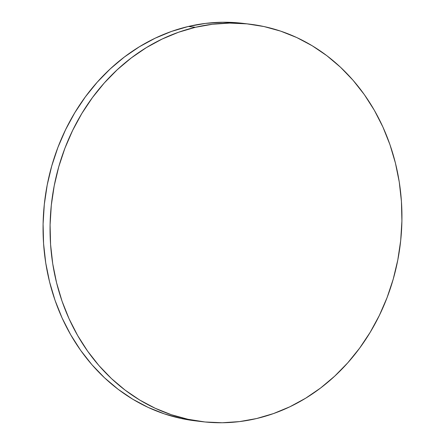 <?xml version="1.0" encoding="UTF-8"?>
<svg xmlns="http://www.w3.org/2000/svg" width="445" height="445" viewBox="0 0 445 445"><rect width="100%" height="100%" fill="white"/><g stroke="black" fill="none" stroke-linecap="round" stroke-linejoin="round"><path stroke-width="0.67" d="M249.801 24.175L242.798 23.335A200.167 175.575 96.8 0 0 188.369 26.466L195.366 27.306A200.167 175.575 -83.2 0 1 249.801 24.175A200.167 175.575 -83.2 0 1 401.913 212.793A200.167 175.575 -83.2 0 1 256.632 418.534A200.167 175.575 -83.2 0 1 202.202 421.665A200.167 175.575 -83.2 0 1 50.085 233.041A200.167 175.575 -83.2 0 1 195.366 27.306L188.369 26.466A200.167 175.575 96.8 0 0 43.087 232.207A200.167 175.575 96.8 0 0 195.199 420.825L202.202 421.665M195.366 27.306L178.534 32.251L162.152 39.038L146.394 47.593L131.397 57.839L117.308 69.676L104.269 82.981L92.404 97.644L81.824 113.508L72.635 130.424L64.92 148.235L58.757 166.758L54.207 185.826L51.309 205.256L50.09 224.853L50.569 244.427L52.738 263.802L56.576 282.775L62.044 301.176L69.092 318.82L77.653 335.547L87.637 351.183L98.957 365.59L111.5 378.617L125.145 390.148L139.763 400.066L155.21 408.276L171.342 414.707L187.996 419.285L205.017 421.977L222.244 422.75L239.505 421.599L256.632 418.534L273.469 413.583L289.845 406.797L305.609 398.242L320.606 388.001L334.69 376.164L347.729 362.853L359.593 348.196L370.173 332.332L379.363 315.416L387.078 297.605L393.241 279.076L397.791 260.008L400.689 240.584L401.907 220.987L401.429 201.407L399.26 182.038L395.421 163.065L389.954 144.664L382.906 127.014L374.351 110.293L364.36 94.651L353.041 80.25L340.497 67.223L326.853 55.692L312.234 45.774L296.787 37.558L280.656 31.133L264.002 26.55L246.981 23.863L229.759 23.09L212.499 24.241L195.366 27.306M239.983 23.023L222.756 22.25L205.495 23.401L188.369 26.466L171.531 31.417L155.155 38.203L139.391 46.758L124.394 56.999L110.31 68.836L97.271 82.147L85.407 96.804L74.827 112.668L65.638 129.584L57.922 147.395L51.759 165.924L47.209 184.992L44.311 204.416L43.093 224.013L43.571 243.593L45.74 262.962L49.579 281.935L55.047 300.336L62.094 317.986L70.649 334.707L80.64 350.349L91.959 364.75L104.503 377.777L118.148 389.308L132.766 399.226L148.213 407.442L164.344 413.867L180.998 418.45L195.316 420.842"/></g></svg>
